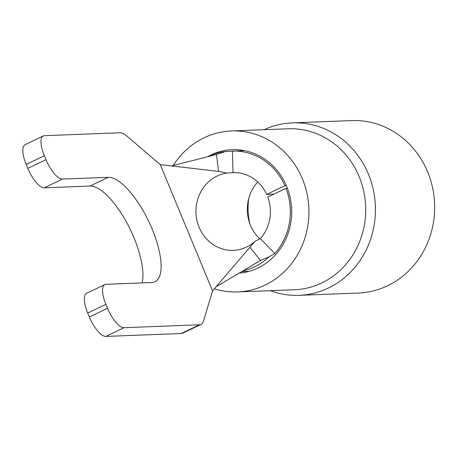 <?xml version="1.0" encoding="UTF-8"?>
<svg xmlns="http://www.w3.org/2000/svg" width="457" height="457" viewBox="0 0 457 457"><rect width="100%" height="100%" fill="white"/><g stroke="black" fill="none" stroke-linecap="round" stroke-linejoin="round"><path stroke-width="0.69" d="M257.777 182A38.834 35.852 -92.2 0 0 259.776 238.845M142.058 282.9A57.531 20.525 64.3 0 0 127.172 223.41A57.531 20.525 64.3 0 0 90.109 186.039L108.275 177.31A57.531 20.525 64.3 0 1 150.422 225.038A57.531 20.525 64.3 0 1 154.98 281.775A57.531 20.525 64.3 0 1 151.855 282.523L106.013 284.288A21.576 7.695 64.3 0 0 104.842 284.568A21.576 7.695 64.3 0 0 105.898 304.333L107.532 308.281A21.576 7.695 64.3 0 0 123.99 327.692L199.441 324.79A28.768 10.26 64.3 0 0 201.006 324.413A28.768 10.26 64.3 0 0 203.519 321.008L212.551 290.88L255.109 241.222A38.834 35.852 87.8 0 1 246.517 247.066A38.834 35.852 87.8 0 1 233.298 250.356A38.834 35.852 87.8 0 1 196.91 220.257A38.834 35.852 87.8 0 1 217.098 176.042A38.834 35.852 87.8 0 1 226.878 173.06L218.583 171.398L160.253 164.623L126.937 136.123A28.768 10.26 64.3 0 0 119.905 132.776L44.455 135.672A21.576 7.695 64.3 0 0 43.284 135.958A21.576 7.695 64.3 0 0 44.34 155.723L45.974 159.664A21.576 7.695 64.3 0 0 62.432 179.075L44.266 187.804A21.576 7.695 -115.7 0 1 27.808 168.393L45.974 159.664M273.84 194.156L266.699 194.431A38.834 35.852 -92.2 0 0 233.076 172.643A38.834 35.852 -92.2 0 0 233.019 172.643L226.878 173.06M243.067 270.784A60.41 55.771 -92.2 0 0 254.686 266.791A60.41 55.771 -92.2 0 0 268.865 256.943L260.41 260.519L216.132 286.733M268.865 256.943L274.846 253.498A60.41 55.771 -92.2 0 0 285.968 188.33L287.379 188.278M218.583 171.398L216.504 154.512L225.204 151.53A60.41 55.771 -92.2 0 0 208.929 156.317A60.41 55.771 -92.2 0 0 208.432 156.557M285.968 188.33L267.791 197.064A38.834 35.852 -92.2 0 1 260.341 238.611L274.846 253.498M286.316 185.645L284.877 185.702L266.699 194.431M284.877 185.702A60.41 55.771 -92.2 0 0 232.419 151.078L233.019 172.643M225.204 151.53L244.478 150.616M255.109 241.222L260.341 238.611M44.34 155.723L26.175 164.451L27.808 168.393M123.99 327.692L105.824 336.415L181.275 333.513L199.441 324.79M105.898 304.333L87.733 313.062L89.366 317.009L107.532 308.281M212.551 290.88L160.253 164.623M108.275 177.31L62.432 179.075M201.006 324.413L182.834 333.142A28.768 10.26 -115.7 0 1 181.275 333.513M105.824 336.415A21.576 7.695 -115.7 0 1 89.366 317.009M87.733 313.062A21.576 7.695 -115.7 0 1 86.676 293.297L104.842 284.568M90.109 186.039L44.266 187.804M26.175 164.451A21.576 7.695 -115.7 0 1 25.118 144.686L43.284 135.958M216.504 154.512L171.438 165.92M260.41 260.519L250.076 247.414M270.281 290.681A86.299 79.672 -92.2 0 0 299.084 295.325A86.299 79.672 -92.2 0 0 328.452 288.001A86.299 79.672 -92.2 0 0 373.312 189.758A86.299 79.672 -92.2 0 0 292.451 122.859A86.299 79.672 -92.2 0 0 264.089 129.708M299.084 295.325L358.294 293.051A86.299 79.672 -92.2 0 0 387.662 285.728A86.299 79.672 -92.2 0 0 432.522 187.479A86.299 79.672 -92.2 0 0 351.662 120.585L292.451 122.859M214.339 288.813A80.546 74.36 -92.2 0 0 237.663 291.932A80.546 74.36 -92.2 0 0 265.077 285.099A80.546 74.36 -92.2 0 0 306.944 193.402A80.546 74.36 -92.2 0 0 231.471 130.965A80.546 74.36 -92.2 0 0 204.062 137.797A80.546 74.36 -92.2 0 0 173.254 165.463M239.125 273.12A61.849 57.096 -92.2 0 0 257.994 268.002A61.849 57.096 -92.2 0 0 290.144 197.59A61.849 57.096 -92.2 0 0 232.19 149.645A61.849 57.096 -92.2 0 0 211.145 154.894A61.849 57.096 -92.2 0 0 207.575 156.774M248.825 198.195A61.849 57.096 -92.2 0 0 249.802 223.564M237.663 291.932L294.445 289.749A80.546 74.36 -92.2 0 0 321.854 282.912A80.546 74.36 -92.2 0 0 363.721 191.215A80.546 74.36 -92.2 0 0 288.253 128.777L231.471 130.965M241.644 271.629L249.122 271.338"/></g></svg>
